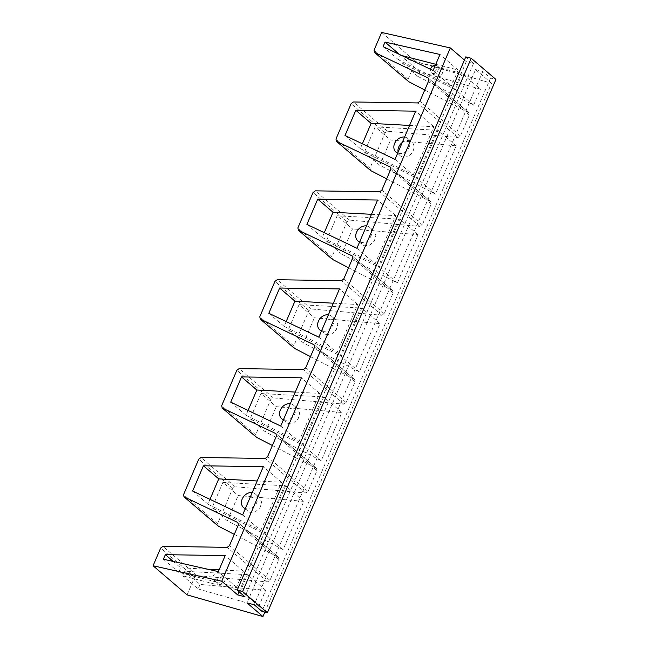<?xml version="1.0" encoding="UTF-8"?>
<svg xmlns="http://www.w3.org/2000/svg" width="649" height="649" viewBox="0 0 649 649"><rect width="100%" height="100%" fill="white"/><g stroke="black" fill="none" stroke-linecap="round" stroke-linejoin="round"><path stroke-width="0.49" stroke-dasharray="3.25 2.43" d="M264.857 612.096L491.52 83.25L415.644 61.582L408.059 79.283L408.773 81.717M238.102 522.696L278.486 557.288L278.883 559.511L269.943 580.368L267.526 581.91L197.077 575.631L194.659 577.18L187.074 594.873M234.289 534.395L278.17 557.077L238.329 522.948M276.198 433.816L316.574 468.408L316.98 470.63L308.04 491.488L305.622 493.029L235.173 486.75L232.756 488.291L217.585 523.694L218.299 526.128M272.377 445.514L316.266 468.197L276.425 434.067M314.294 344.927L354.67 379.527L355.068 381.75L346.136 402.607L343.719 404.149L273.27 397.869L270.852 399.411L255.682 434.814L256.396 437.248M310.473 356.626L354.362 379.316L314.522 345.179M352.391 256.047L392.767 290.638L393.164 292.869L384.224 313.718L381.807 315.26L311.366 308.989L308.948 310.53L293.778 345.925L294.484 348.367M348.57 267.745L392.45 290.428L352.61 256.298M390.487 167.166L430.863 201.758L431.261 203.981L422.321 224.838L419.903 226.379L349.462 220.1L347.045 221.642L331.866 257.045L332.58 259.478M386.666 178.864L430.547 201.547L390.706 167.418M428.583 78.286L468.959 112.877L469.357 115.1L460.417 135.957L457.999 137.499L387.558 131.22L385.141 132.761L369.962 168.164L370.676 170.598M424.762 89.984L468.643 112.666L428.802 78.529M364.43 152.142L379.73 165.252L435.503 194.083L456.174 145.855L390.552 140.006L375.244 126.896L364.43 152.142L417.315 178.507L437.986 130.279L375.244 126.896M379.73 165.252L390.552 140.006M250.141 418.792L265.441 431.901L321.223 460.733L341.893 412.504L276.263 406.655L260.963 393.545L250.141 418.792L303.034 445.149L323.705 396.92L260.963 393.545M265.441 431.901L276.263 406.655M212.045 507.672L227.345 520.782L283.126 549.614L303.797 501.385L238.167 495.536L222.867 482.434L212.045 507.672L264.938 534.038L285.609 485.809L222.867 482.434M227.345 520.782L238.167 495.536M326.333 241.022L341.634 254.132L352.456 228.894L337.156 215.784L326.333 241.022L379.227 267.388L399.898 219.159L337.156 215.784M341.634 254.132L397.407 282.964L418.078 234.735L352.456 228.894M288.237 329.911L303.537 343.021L359.311 371.853L379.981 323.624L314.359 317.775L299.059 304.665L288.237 329.911L341.131 356.269L361.801 308.04L299.059 304.665M303.537 343.021L314.359 317.775M402.526 63.261L417.826 76.371L419.773 71.828L480.471 89.164L462.283 73.588L404.473 58.718L402.526 63.261L455.411 89.619L462.283 73.588M417.826 76.371L473.6 105.203L480.471 89.164M198.123 588.959L258.829 606.304L265.701 590.266L200.07 584.424L184.77 571.315L182.823 575.858L198.123 588.959L200.07 584.424M435.39 65.184A4.502 3.594 130.6 0 1 436.136 65.289A4.502 3.594 130.6 0 1 437.337 65.906A4.502 3.594 130.6 0 1 437.637 70.992A4.502 3.594 130.6 0 1 432.672 73.369A4.502 3.594 130.6 0 1 431.471 72.753A4.502 3.594 130.6 0 1 430.506 69.273M436.793 76.898A4.502 3.594 130.6 0 1 435.593 76.282A4.502 3.594 130.6 0 1 435.301 71.195A4.502 3.594 130.6 0 1 440.257 68.818A4.502 3.594 130.6 0 1 441.458 69.435A4.502 3.594 130.6 0 1 441.758 74.521A4.502 3.594 130.6 0 1 436.793 76.898M401.828 55.571L400.352 55.189L398.405 59.732L451.29 86.09L433.11 70.514M435.771 64.3L458.162 70.06L451.29 86.09M404.473 58.718L419.773 71.828M473.6 105.203L455.411 89.619M383.097 46.623L398.405 59.732M399.484 54.451L400.352 55.189M458.162 70.06L439.981 54.475M215.184 580.806A4.502 3.594 130.6 0 1 213.983 580.19A4.502 3.594 130.6 0 1 213.691 575.103A4.502 3.594 130.6 0 1 218.648 572.726A4.502 3.594 130.6 0 1 219.849 573.343A4.502 3.594 130.6 0 1 220.149 578.429A4.502 3.594 130.6 0 1 215.184 580.806M219.305 584.335A4.502 3.594 130.6 0 1 218.105 583.719A4.502 3.594 130.6 0 1 217.813 578.632A4.502 3.594 130.6 0 1 222.769 576.255A4.502 3.594 130.6 0 1 223.97 576.88A4.502 3.594 130.6 0 1 224.27 581.966A4.502 3.594 130.6 0 1 219.305 584.335M265.701 590.266L247.512 574.689L240.641 590.72L182.823 575.858M247.512 574.689L184.77 571.315M219.086 569.846L243.391 571.161L236.52 587.191L178.702 572.321L180.649 567.786L173.242 561.434M207.85 569.246L180.649 567.786M258.829 606.304L240.641 590.72M243.391 571.161L225.203 555.576M236.52 587.191L218.332 571.615M163.402 559.219L178.702 572.321M404.587 137.061A9.013 7.196 130.6 0 1 405.317 137.207A9.013 7.196 130.6 0 1 407.718 138.44A9.013 7.196 130.6 0 1 408.31 148.613A9.013 7.196 130.6 0 1 398.389 153.367A9.013 7.196 130.6 0 1 397.691 153.14M402.258 142.488A9.013 7.196 130.6 0 1 409.438 140.736A9.013 7.196 130.6 0 1 411.839 141.969A9.013 7.196 130.6 0 1 412.431 152.142A9.013 7.196 130.6 0 1 402.51 156.896A9.013 7.196 130.6 0 1 400.108 155.655A9.013 7.196 130.6 0 1 398.113 152.166M362.369 143.802L360.309 148.613L413.194 174.97L395.014 159.394M409.568 125.435L433.865 126.742L413.194 174.97M435.503 194.083L417.315 178.507M456.174 145.855L437.986 130.279M360.309 148.613L345.008 135.503M433.865 126.742L415.685 111.166M491.52 83.25L475.555 69.573L246.985 602.864M465.779 56.869L473.51 63.488L466.282 61.631L464.416 60.032M475.555 69.573L482.783 71.431L490.506 78.05L495.925 79.446M381.644 32.45L415.644 61.582M482.783 71.431L254.205 604.73M490.506 78.05L261.936 611.35M473.51 63.488L244.933 596.78M466.282 61.631L239.067 591.758M283.824 418.808L285.828 422.304L288.221 423.546L293.632 422.872L298.142 418.792L299.684 413.178L297.55 408.619L295.149 407.385L287.969 409.138M321.223 460.733L303.034 445.149M341.893 412.504L323.705 396.92M290.298 403.71A9.013 7.196 130.6 0 1 291.028 403.848A9.013 7.196 130.6 0 1 293.429 405.09A9.013 7.196 130.6 0 1 294.021 415.263A9.013 7.196 130.6 0 1 284.1 420.008A9.013 7.196 130.6 0 1 283.402 419.789M248.08 410.444L246.02 415.263L298.913 441.62L280.725 426.044M295.279 392.085L319.584 393.391L298.913 441.62M246.02 415.263L230.719 402.153M319.584 393.391L301.396 377.815M245.728 507.696L247.731 511.185L250.133 512.426L255.536 511.753L260.046 507.672L261.596 502.058L259.454 497.499L257.053 496.266L249.873 498.018M283.126 549.614L264.938 534.038M303.797 501.385L285.609 485.809M252.201 492.591A9.013 7.196 130.6 0 1 252.932 492.737A9.013 7.196 130.6 0 1 255.333 493.97A9.013 7.196 130.6 0 1 255.925 504.143A9.013 7.196 130.6 0 1 246.012 508.897A9.013 7.196 130.6 0 1 245.314 508.67M209.992 499.332L207.923 504.143L260.817 530.501L242.629 514.925M257.182 480.966L281.488 482.272L260.817 530.501M192.623 491.033L207.923 504.143M281.488 482.272L263.299 466.696M360.017 241.047L362.012 244.543L364.413 245.776L369.825 245.103L374.335 241.022L375.876 235.417L373.743 230.849L371.342 229.616L364.162 231.369M397.407 282.964L379.227 267.388M418.078 234.735L399.898 219.159M366.49 225.941A9.013 7.196 130.6 0 1 367.22 226.087A9.013 7.196 130.6 0 1 369.622 227.32A9.013 7.196 130.6 0 1 370.214 237.493A9.013 7.196 130.6 0 1 360.292 242.247A9.013 7.196 130.6 0 1 359.595 242.02M324.273 232.683L322.212 237.493L375.106 263.859L356.918 248.275M371.471 214.316L395.776 215.63L375.106 263.859M322.212 237.493L306.912 224.384M395.776 215.63L377.588 200.046M321.92 329.927L323.916 333.424L326.317 334.657L331.728 333.984L336.239 329.903L337.78 324.297L335.647 319.738L333.245 318.497L326.066 320.257M359.311 371.853L341.131 356.269M379.981 323.624L361.801 308.04M328.394 314.822A9.013 7.196 130.6 0 1 329.124 314.968A9.013 7.196 130.6 0 1 331.525 316.201A9.013 7.196 130.6 0 1 332.118 326.374A9.013 7.196 130.6 0 1 322.196 331.128A9.013 7.196 130.6 0 1 321.498 330.909M286.177 321.563L284.116 326.382L337.009 352.74L318.821 337.156M333.375 303.205L357.68 304.511L337.009 352.74M268.816 313.272L284.116 326.382M357.68 304.511L339.492 288.927M194.659 577.18L160.66 548.048M408.059 79.283L374.059 50.151M197.077 575.631L162.923 546.377M267.526 581.91L227.182 547.35M269.943 580.368L229.446 545.679M469.357 115.1L428.867 80.411M278.883 559.511L238.386 524.822M460.417 135.957L419.927 101.268M457.999 137.499L417.656 102.931M387.558 131.22L353.405 101.966M217.585 523.694L183.578 494.562M385.141 132.761L351.133 103.629M232.756 488.291L198.756 459.159M369.962 168.164L335.963 139.032M235.173 486.75L201.02 457.496M305.622 493.029L265.279 458.462M308.04 491.488L267.542 456.799M431.261 203.981L390.771 169.292M316.98 470.63L276.482 435.941M422.321 224.838L381.831 190.149M419.903 226.379L379.56 191.82M349.462 220.1L315.309 190.847M255.682 434.814L221.674 405.682M347.045 221.642L313.037 192.518M270.852 399.411L236.853 370.279M331.866 257.045L297.867 227.913M273.27 397.869L239.116 368.608M343.719 404.149L303.375 369.581M346.136 402.607L305.638 367.91M393.164 292.869L352.675 258.172M355.068 381.75L314.578 347.061M384.224 313.718L343.735 279.029M381.807 315.26L341.463 280.701M311.366 308.989L277.212 279.727M293.778 345.925L259.77 316.801M308.948 310.53L274.941 281.398M431.471 72.753L435.593 76.282M437.337 65.906L441.458 69.435M213.983 580.19L218.105 583.719M219.849 573.343L223.97 576.88M395.987 152.126L400.108 155.655M407.718 138.44L411.839 141.969M281.707 418.775L285.828 422.304M293.429 405.09L297.55 408.619M243.61 507.656L247.731 511.185M255.333 493.97L259.454 497.499M357.891 241.006L362.012 244.543M369.622 227.32L373.743 230.849M319.795 329.895L323.916 333.424M331.525 316.201L335.647 319.738"/><path stroke-width="0.97" d="M464.416 60.032L450.309 47.945L381.644 32.45L374.059 50.151L374.619 52.455L428.299 78.099L428.867 80.411L419.927 101.268L417.656 102.931L353.405 101.966L351.133 103.629L335.963 139.032L336.523 141.344L390.203 166.988L390.771 169.292L381.831 190.149L379.56 191.82L315.309 190.847L313.037 192.518L297.867 227.913L298.435 230.225L352.107 255.868L352.675 258.172L343.735 279.029L341.463 280.701L277.212 279.727L274.941 281.398L259.77 316.801L260.338 319.105L314.019 344.749L314.578 347.061L305.638 367.91L303.375 369.581L239.116 368.608L236.853 370.279L221.674 405.682L222.242 407.986L275.922 433.629L276.482 435.941L267.542 456.799L265.279 458.462L201.02 457.496L198.756 459.159L183.578 494.562L184.146 496.874L237.826 522.518L238.386 524.822L229.446 545.679L227.182 547.35L162.923 546.377L160.66 548.048L153.075 565.75L221.739 581.244L237.704 594.922L244.933 596.78L237.209 590.16L242.629 591.555L267.356 612.737L261.936 611.35L254.205 604.73L246.985 602.864L262.95 616.55L187.074 594.873L153.075 565.75M450.309 47.945L221.739 581.244M408.773 81.717L374.343 52.277L408.773 81.717L424.762 89.984M370.676 170.598L336.247 141.157L370.676 170.598L386.666 178.864M332.58 259.478L298.151 230.038L332.58 259.478L348.57 267.745M294.484 348.367L260.054 318.927L294.484 348.367L310.473 356.626M256.396 437.248L221.958 407.807L256.396 437.248L272.377 445.514M218.299 526.128L183.862 496.688L218.299 526.128L234.289 534.395M415.685 111.166L355.822 110.257L345.008 135.503L395.014 159.394L415.685 111.166M377.588 200.046L317.726 199.146L306.912 224.384L356.918 248.275L377.588 200.046M230.719 402.153L241.542 376.907L301.396 377.815L280.725 426.044L230.719 402.153M203.445 465.787L192.623 491.033L242.629 514.925L263.299 466.696L203.445 465.787L218.745 478.897L209.992 499.332M385.044 42.08L439.981 54.475L433.11 70.514L383.097 46.623L385.044 42.08L399.484 54.451M279.638 288.026L268.816 313.272L318.821 337.156L339.492 288.927L279.638 288.026L294.938 301.136L286.177 321.563M163.402 559.219L165.349 554.676L225.203 555.576L218.332 571.615L163.402 559.219M264.857 612.096L262.95 616.55M430.506 69.273A4.502 3.594 130.6 0 1 435.39 65.184M435.771 64.3L401.828 55.571M219.086 569.846L207.85 569.246M173.242 561.434L165.349 554.676M397.691 153.14A9.013 7.196 130.6 0 1 395.987 152.126A9.013 7.196 130.6 0 1 395.168 142.334A9.013 7.196 130.6 0 1 404.587 137.061M398.113 152.166A9.013 7.196 130.6 0 1 402.258 142.488M409.568 125.435L371.123 123.367L362.369 143.802M371.123 123.367L355.822 110.257M237.209 590.16L465.779 56.869L471.198 58.256L242.629 591.555M267.356 612.737L495.925 79.446L471.198 58.256M239.067 591.758L237.704 594.922M287.969 409.138L283.824 418.808M283.402 419.789A9.013 7.196 130.6 0 1 281.707 418.775A9.013 7.196 130.6 0 1 280.879 408.984A9.013 7.196 130.6 0 1 290.298 403.71M295.279 392.085L256.842 390.017L248.08 410.444M256.842 390.017L241.542 376.907M249.873 498.018L245.728 507.696M245.314 508.67A9.013 7.196 130.6 0 1 243.61 507.656A9.013 7.196 130.6 0 1 242.783 497.864A9.013 7.196 130.6 0 1 252.201 492.591M257.182 480.966L218.745 478.897M364.162 231.369L360.017 241.047M359.595 242.02A9.013 7.196 130.6 0 1 357.891 241.006A9.013 7.196 130.6 0 1 357.072 231.214A9.013 7.196 130.6 0 1 366.49 225.941M371.471 214.316L333.034 212.247L324.273 232.683M333.034 212.247L317.726 199.146M326.066 320.257L321.92 329.927M321.498 330.909A9.013 7.196 130.6 0 1 319.795 329.895A9.013 7.196 130.6 0 1 318.975 320.103A9.013 7.196 130.6 0 1 328.394 314.822M333.375 303.205L294.938 301.136"/></g></svg>
